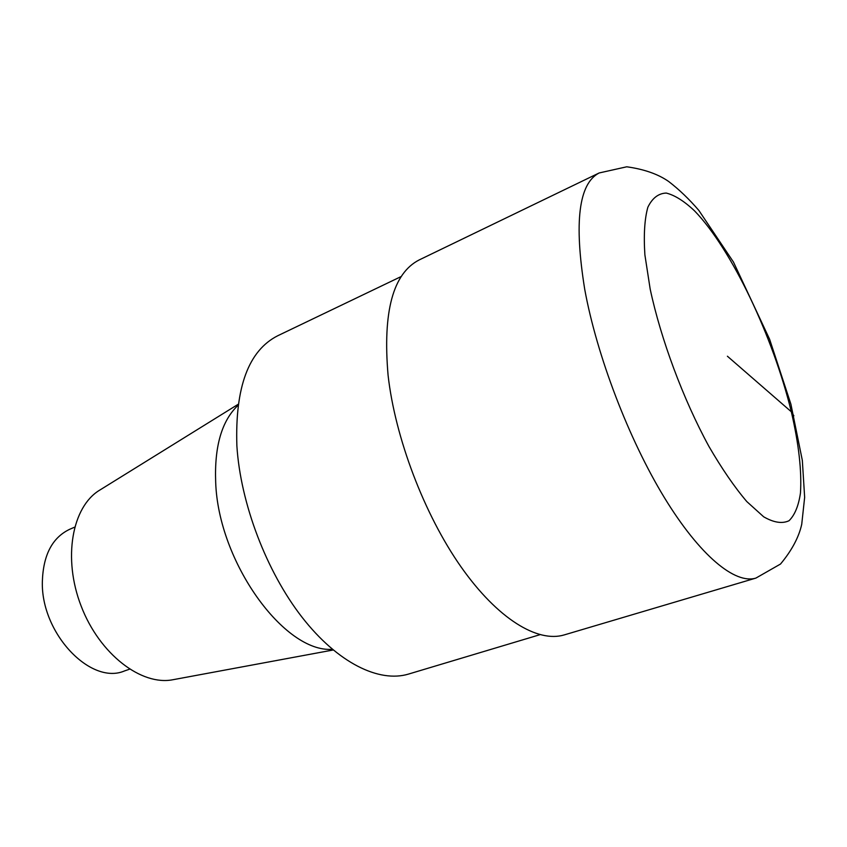 <?xml version="1.0" encoding="UTF-8"?>
<svg xmlns="http://www.w3.org/2000/svg" width="847" height="847" viewBox="0 0 847 847"><rect width="100%" height="100%" fill="white"/><g stroke="black" fill="none" stroke-linecap="round" stroke-linejoin="round"><path stroke-width="1.27" d="M539.92 634.699L408.603 674.053C379.212 683 337.826 663.106 302.083 617.283C266.413 571.492 240.442 503.129 236.874 445.776C234.99 387.206 248.605 350.542 277.71 335.761L401.309 276.471M332.352 649.3C284.55 653.09 218.219 562.09 215.678 482.102C214.344 446.358 221.776 420.79 237.965 405.395M173.18 679.675C141.64 686.176 99.681 654.392 81.217 606.251C62.477 558.205 72.111 506.474 99.83 490.064L238.113 404.326M129.549 669.204L124.53 670.93C90.841 685.53 40.868 633.418 42.35 581.603C43.197 554.986 52.323 537.549 69.719 529.28L74.589 527.183M388.085 375.295C395.136 437.878 424.283 514.531 460.959 566.77C497.718 619.072 537.718 642.968 564.271 634.901L755.905 578.088C735.27 584.441 700.098 556.108 664.397 497.644C628.77 439.265 596.754 355.465 584.705 289.208C573.938 222.263 578.745 183.513 599.147 172.968L419.18 259.934C392.976 273.348 382.611 311.802 388.085 375.295M727.404 356.227L791.32 411.769L793.861 415.782M650.189 289.134L644.885 254.841C643.593 234.884 644.578 219.024 647.849 207.25C652.306 198.082 658.437 193.349 666.261 193.063C674.815 195.202 684.26 201.152 694.582 210.903C731.607 249.082 773.131 336.852 791.32 411.769C798.806 444.05 801.855 471.144 800.457 493.049C798.562 505.892 794.751 515.114 789.044 520.725C782.247 523.933 773.787 522.631 763.666 516.797L746.779 501.551C734.487 487.078 721.866 468.698 708.928 446.422C683.243 399.297 660.914 339.414 650.189 289.134M173.201 679.675L333.167 649.998M755.905 578.088L780.511 564.038C791.786 550.486 798.859 537.242 801.728 524.325L804.65 497.358L802.331 460.387L790.907 404.188L769.648 339.34L733.47 262.062L698.849 210.427C689.257 199.236 679.209 189.59 668.685 181.502C658.151 174.133 644.175 169.231 626.759 166.795L599.147 172.968"/></g></svg>
